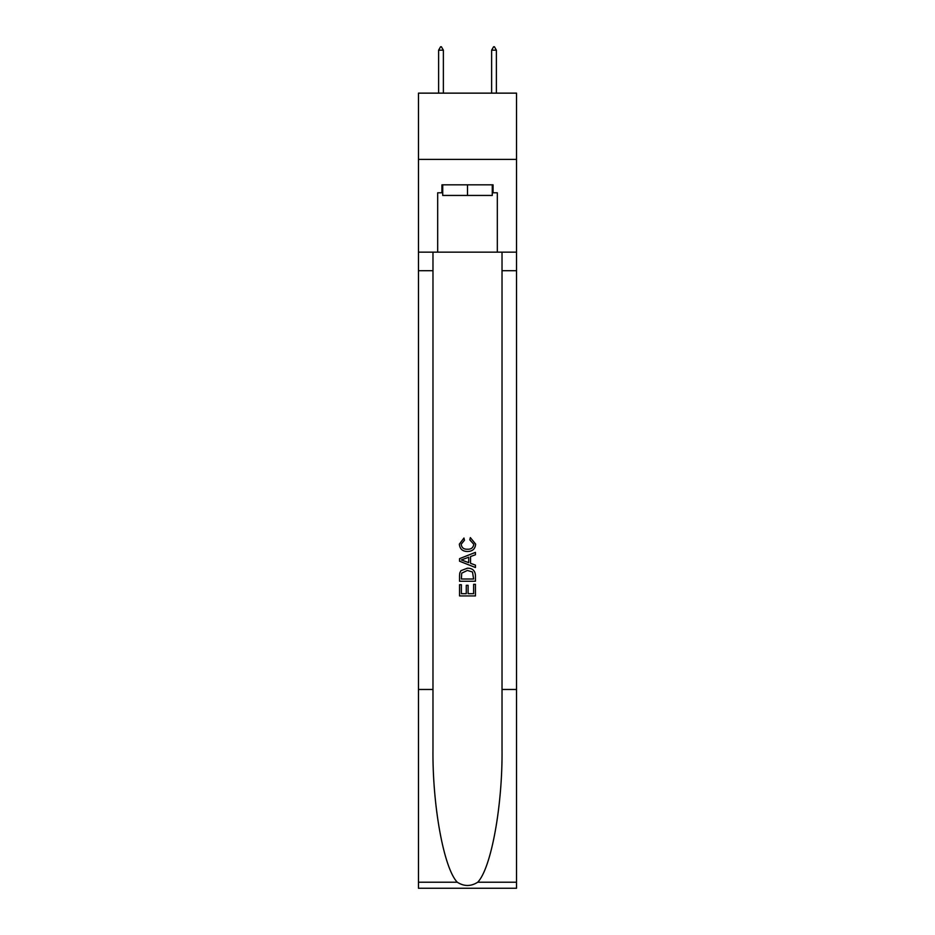 <?xml version="1.0" encoding="UTF-8"?>
<svg xmlns="http://www.w3.org/2000/svg" width="935" height="935" viewBox="0 0 935 935"><rect width="100%" height="100%" fill="white"/><g stroke="black" fill="none" stroke-linecap="round" stroke-linejoin="round"><path stroke-width="1.4" d="M516.529 159.394L516.529 93.138L418.471 93.138L418.471 159.394L516.529 159.394L516.529 252.158L497.315 252.158L497.315 192.785L493.072 192.785L493.072 184.838L441.928 184.838L441.928 192.785L442.722 192.785M492.277 184.838L492.277 195.438L442.722 195.438L442.722 184.838M467.5 184.838L467.5 195.438M473.613 584.305L473.613 593.678L468.108 593.678L473.613 593.678L473.613 584.305L475.447 584.305L475.447 595.922L459.541 595.922L459.541 584.714L459.541 595.922M466.273 585.322L466.273 593.678L461.376 593.678L466.273 593.678L466.273 585.322L468.108 585.322L468.108 593.678M460.908 570.689L459.775 573.003L460.908 570.689L467.406 568.2C472.491 568.176 475.167 570.63 475.447 575.551L475.447 581.243L459.541 581.243L459.541 575.808L459.541 581.243M470.352 537.613L469.826 539.857L470.352 537.613L475.646 544.112C475.214 548.997 472.455 551.451 467.371 551.486L467.371 551.486C462.486 551.381 459.81 548.938 459.342 544.158L463.959 538.022L464.438 540.266L461.177 544.264C461.645 547.7 463.713 549.359 467.371 549.242C471.088 549.429 473.239 547.793 473.811 544.322L469.826 539.857M477.75 882.208L516.529 882.208L516.529 888.25L418.471 888.25L418.471 689.469L432.975 689.469L432.975 748.573C432.274 805.058 443.728 868.159 457.25 882.208C464.076 886.567 470.913 886.567 477.75 882.208C491.272 868.159 502.726 805.058 502.025 748.573L502.025 252.158M459.541 558.674L459.541 561.21L475.447 567.522L459.541 561.21L459.541 558.674L475.447 552.363L459.541 558.674M502.025 689.469L516.529 689.469L516.529 252.158M418.471 689.469L418.471 159.394M432.975 252.158L432.975 689.469M516.529 882.208L516.529 689.469M418.471 252.158L437.685 252.158L437.685 192.785L441.928 192.785M437.685 252.158L497.315 252.158M492.277 192.785L493.072 192.785M475.447 552.363L475.447 554.747L470.55 556.547L470.55 563.326L475.447 565.137L475.447 567.522M464.309 561.023L468.716 562.66L468.716 557.225L461.376 559.936L464.309 561.023M468.716 557.225L468.716 562.66M459.541 575.808L459.775 573.003M472.491 571.975L473.613 578.999L472.491 571.975L467.371 570.443L461.703 573.155L461.376 578.999L473.613 578.999L461.376 578.999M459.541 584.714L461.376 584.714L461.376 593.678M443.377 50.198L441.39 46.75L440.595 46.75L438.608 50.198L443.377 50.198L443.377 93.138M438.608 50.198L438.608 93.138M493.61 46.75L494.405 46.75L496.392 50.198L491.623 50.198L493.61 46.75M496.392 93.138L496.392 50.198M491.623 93.138L491.623 50.198M502.025 270.706L516.529 270.706M432.975 270.706L418.471 270.706M418.471 882.208L457.25 882.208"/></g></svg>
